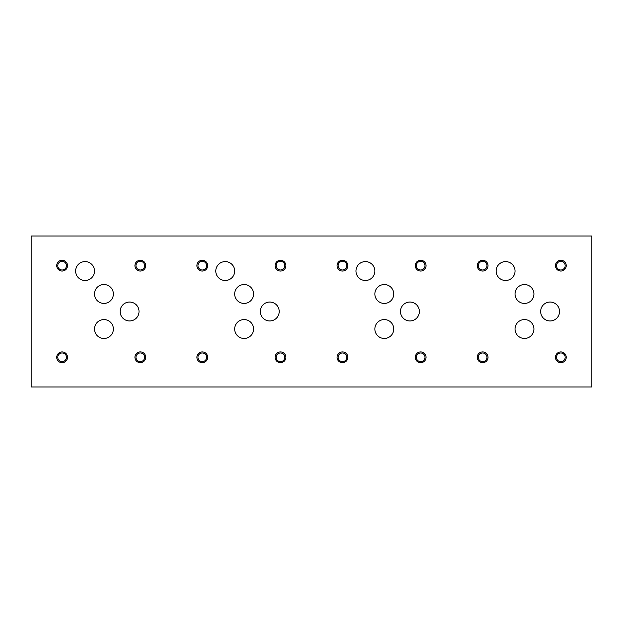<?xml version="1.0" encoding="UTF-8"?>
<svg xmlns="http://www.w3.org/2000/svg" width="623" height="623" viewBox="0 0 623 623"><rect width="100%" height="100%" fill="white"/><g stroke="black" fill="none" stroke-linecap="round" stroke-linejoin="round"><path stroke-width="0.93" d="M31.15 236.024L31.15 386.976L591.85 386.976L591.85 236.024L31.15 236.024M515.034 293.986A9.446 9.446 0 0 1 524.48 284.54A9.446 9.446 0 0 1 533.927 293.986A9.446 9.446 0 0 1 524.48 303.432A9.446 9.446 0 0 1 515.034 293.986M540.655 311.5A9.446 9.446 0 0 1 550.101 302.054A9.446 9.446 0 0 1 559.547 311.5A9.446 9.446 0 0 1 550.101 320.946A9.446 9.446 0 0 1 540.655 311.5M374.859 293.986A9.446 9.446 0 0 1 384.305 284.54A9.446 9.446 0 0 1 393.752 293.986A9.446 9.446 0 0 1 384.305 303.432A9.446 9.446 0 0 1 374.859 293.986M400.48 311.5A9.446 9.446 0 0 1 409.926 302.054A9.446 9.446 0 0 1 419.372 311.5A9.446 9.446 0 0 1 409.926 320.946A9.446 9.446 0 0 1 400.48 311.5M234.684 293.986A9.446 9.446 0 0 1 244.13 284.54A9.446 9.446 0 0 1 253.577 293.986A9.446 9.446 0 0 1 244.13 303.432A9.446 9.446 0 0 1 234.684 293.986M260.305 311.5A9.446 9.446 0 0 1 269.751 302.054A9.446 9.446 0 0 1 279.197 311.5A9.446 9.446 0 0 1 269.751 320.946A9.446 9.446 0 0 1 260.305 311.5M94.486 293.978A9.446 9.446 0 0 1 103.932 284.532A9.446 9.446 0 0 1 113.378 293.978A9.446 9.446 0 0 1 103.932 303.424A9.446 9.446 0 0 1 94.486 293.978M120.13 311.5A9.446 9.446 0 0 1 129.576 302.054A9.446 9.446 0 0 1 139.022 311.5A9.446 9.446 0 0 1 129.576 320.946A9.446 9.446 0 0 1 120.13 311.5M75.617 271.044A9.446 9.446 0 0 1 85.063 261.598A9.446 9.446 0 0 1 94.509 271.044A9.446 9.446 0 0 1 85.063 280.49A9.446 9.446 0 0 1 75.617 271.044M94.494 329.022A9.446 9.446 0 0 1 103.94 319.576A9.446 9.446 0 0 1 113.386 329.022A9.446 9.446 0 0 1 103.94 338.468A9.446 9.446 0 0 1 94.494 329.022M215.792 271.044A9.446 9.446 0 0 1 225.238 261.598A9.446 9.446 0 0 1 234.684 271.044A9.446 9.446 0 0 1 225.238 280.49A9.446 9.446 0 0 1 215.792 271.044M234.684 329.014A9.446 9.446 0 0 1 244.13 319.568A9.446 9.446 0 0 1 253.577 329.014A9.446 9.446 0 0 1 244.13 338.46A9.446 9.446 0 0 1 234.684 329.014M355.967 271.044A9.446 9.446 0 0 1 365.413 261.598A9.446 9.446 0 0 1 374.859 271.044A9.446 9.446 0 0 1 365.413 280.49A9.446 9.446 0 0 1 355.967 271.044M374.859 329.014A9.446 9.446 0 0 1 384.305 319.568A9.446 9.446 0 0 1 393.752 329.014A9.446 9.446 0 0 1 384.305 338.46A9.446 9.446 0 0 1 374.859 329.014M496.142 271.044A9.446 9.446 0 0 1 505.588 261.598A9.446 9.446 0 0 1 515.034 271.044A9.446 9.446 0 0 1 505.588 280.49A9.446 9.446 0 0 1 496.142 271.044M515.034 329.014A9.446 9.446 0 0 1 524.48 319.568A9.446 9.446 0 0 1 533.927 329.014A9.446 9.446 0 0 1 524.48 338.46A9.446 9.446 0 0 1 515.034 329.014M556.503 357.306A4.338 4.338 0 0 0 563.005 361.06A4.338 4.338 0 0 0 563.005 353.553A4.338 4.338 0 0 0 556.503 357.306M555.451 357.306A5.389 5.389 0 0 1 560.84 351.917A5.389 5.389 0 0 1 566.229 357.306A5.389 5.389 0 0 1 560.84 362.695A5.389 5.389 0 0 1 555.451 357.306M478.308 265.655A4.338 4.338 0 0 0 484.811 269.409A4.338 4.338 0 0 0 484.811 261.901A4.338 4.338 0 0 0 478.308 265.655M477.249 265.655A5.389 5.389 0 0 1 482.646 260.258A5.389 5.389 0 0 1 488.035 265.655A5.389 5.389 0 0 1 482.646 271.044A5.389 5.389 0 0 1 477.249 265.655M416.328 357.306A4.338 4.338 0 0 0 422.83 361.06A4.338 4.338 0 0 0 422.83 353.553A4.338 4.338 0 0 0 416.328 357.306M415.276 357.306A5.389 5.389 0 0 1 420.665 351.917A5.389 5.389 0 0 1 426.054 357.306A5.389 5.389 0 0 1 420.665 362.695A5.389 5.389 0 0 1 415.276 357.306M338.133 265.655A4.338 4.338 0 0 0 344.636 269.409A4.338 4.338 0 0 0 344.636 261.901A4.338 4.338 0 0 0 338.133 265.655M337.074 265.655A5.389 5.389 0 0 1 342.471 260.258A5.389 5.389 0 0 1 347.86 265.655A5.389 5.389 0 0 1 342.471 271.044A5.389 5.389 0 0 1 337.074 265.655M276.153 357.306A4.338 4.338 0 0 0 282.655 361.06A4.338 4.338 0 0 0 282.655 353.553A4.338 4.338 0 0 0 276.153 357.306M275.101 357.306A5.389 5.389 0 0 1 280.49 351.917A5.389 5.389 0 0 1 285.879 357.306A5.389 5.389 0 0 1 280.49 362.695A5.389 5.389 0 0 1 275.101 357.306M197.958 265.655A4.338 4.338 0 0 0 204.461 269.409A4.338 4.338 0 0 0 204.461 261.901A4.338 4.338 0 0 0 197.958 265.655M196.899 265.655A5.389 5.389 0 0 1 202.296 260.258A5.389 5.389 0 0 1 207.685 265.655A5.389 5.389 0 0 1 202.296 271.044A5.389 5.389 0 0 1 196.899 265.655M135.978 357.283A4.338 4.338 0 0 0 142.48 361.036A4.338 4.338 0 0 0 142.48 353.529A4.338 4.338 0 0 0 135.978 357.283M134.926 357.283A5.389 5.389 0 0 1 140.315 351.894A5.389 5.389 0 0 1 145.704 357.283A5.389 5.389 0 0 1 140.315 362.672A5.389 5.389 0 0 1 134.926 357.283M57.783 265.655A4.338 4.338 0 0 0 64.286 269.409A4.338 4.338 0 0 0 64.286 261.901A4.338 4.338 0 0 0 57.783 265.655M56.724 265.655A5.389 5.389 0 0 1 62.121 260.258A5.389 5.389 0 0 1 67.51 265.655A5.389 5.389 0 0 1 62.121 271.044A5.389 5.389 0 0 1 56.724 265.655M135.978 265.655A4.338 4.338 0 0 0 142.48 269.409A4.338 4.338 0 0 0 142.48 261.901A4.338 4.338 0 0 0 135.978 265.655M134.926 265.655A5.389 5.389 0 0 1 140.315 260.258A5.389 5.389 0 0 1 145.704 265.655A5.389 5.389 0 0 1 140.315 271.044A5.389 5.389 0 0 1 134.926 265.655M57.783 357.306A4.338 4.338 0 0 0 64.286 361.06A4.338 4.338 0 0 0 64.286 353.553A4.338 4.338 0 0 0 57.783 357.306M56.724 357.306A5.389 5.389 0 0 1 62.121 351.917A5.389 5.389 0 0 1 67.51 357.306A5.389 5.389 0 0 1 62.121 362.695A5.389 5.389 0 0 1 56.724 357.306M276.153 265.655A4.338 4.338 0 0 0 282.655 269.409A4.338 4.338 0 0 0 282.655 261.901A4.338 4.338 0 0 0 276.153 265.655M275.101 265.655A5.389 5.389 0 0 1 280.49 260.258A5.389 5.389 0 0 1 285.879 265.655A5.389 5.389 0 0 1 280.49 271.044A5.389 5.389 0 0 1 275.101 265.655M197.958 357.306A4.338 4.338 0 0 0 204.461 361.06A4.338 4.338 0 0 0 204.461 353.553A4.338 4.338 0 0 0 197.958 357.306M196.899 357.306A5.389 5.389 0 0 1 202.296 351.917A5.389 5.389 0 0 1 207.685 357.306A5.389 5.389 0 0 1 202.296 362.695A5.389 5.389 0 0 1 196.899 357.306M416.328 265.655A4.338 4.338 0 0 0 422.83 269.409A4.338 4.338 0 0 0 422.83 261.901A4.338 4.338 0 0 0 416.328 265.655M415.276 265.655A5.389 5.389 0 0 1 420.665 260.258A5.389 5.389 0 0 1 426.054 265.655A5.389 5.389 0 0 1 420.665 271.044A5.389 5.389 0 0 1 415.276 265.655M338.133 357.306A4.338 4.338 0 0 0 344.636 361.06A4.338 4.338 0 0 0 344.636 353.553A4.338 4.338 0 0 0 338.133 357.306M337.074 357.306A5.389 5.389 0 0 1 342.471 351.917A5.389 5.389 0 0 1 347.86 357.306A5.389 5.389 0 0 1 342.471 362.695A5.389 5.389 0 0 1 337.074 357.306M556.503 265.655A4.338 4.338 0 0 0 563.005 269.409A4.338 4.338 0 0 0 563.005 261.901A4.338 4.338 0 0 0 556.503 265.655M555.451 265.655A5.389 5.389 0 0 1 560.84 260.258A5.389 5.389 0 0 1 566.229 265.655A5.389 5.389 0 0 1 560.84 271.044A5.389 5.389 0 0 1 555.451 265.655M478.308 357.306A4.338 4.338 0 0 0 484.811 361.06A4.338 4.338 0 0 0 484.811 353.553A4.338 4.338 0 0 0 478.308 357.306M477.249 357.306A5.389 5.389 0 0 1 482.646 351.917A5.389 5.389 0 0 1 488.035 357.306A5.389 5.389 0 0 1 482.646 362.695A5.389 5.389 0 0 1 477.249 357.306"/></g></svg>

